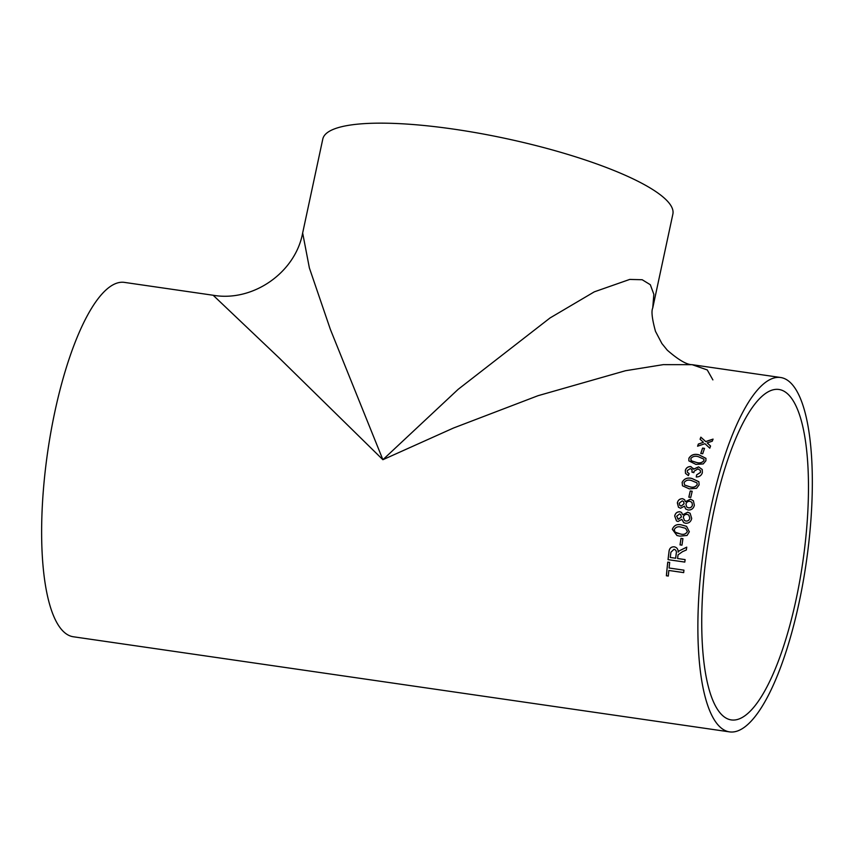 <?xml version="1.0" encoding="UTF-8"?>
<svg xmlns="http://www.w3.org/2000/svg" width="855" height="855" viewBox="0 0 855 855"><rect width="100%" height="100%" fill="white"/><g stroke="black" fill="none" stroke-linecap="round" stroke-linejoin="round"><path stroke-width="1.28" d="M678.475 507.272L677.342 502.868C678.058 500.025 679.832 498.636 682.675 498.711L684.631 499.737L685.411 501.682L690.434 499.17L693.405 500.752L694.356 505.305C693.48 508.607 691.374 510.179 688.061 510.008L685.646 508.939L684.46 506.149L680.58 508.244L678.453 507.261L677.459 502.409M729.411 731.859A179.016 51.77 -81.8 0 1 711.018 507.272A179.016 51.77 -81.8 0 1 780.765 377.525A179.016 51.77 -81.8 0 1 806.318 562.12A179.016 51.77 -81.8 0 1 729.411 731.859L73.167 636.74A179.016 51.77 -81.8 0 1 54.773 412.153A179.016 51.77 -81.8 0 1 124.52 282.407L213.152 295.253C252.93 302.189 295.338 272.66 302.659 232.988L309.382 267.968L330.372 329.399L382.89 459.712L279.435 358.213L213.152 295.253M712.888 379.898L707.256 369.937L692.133 364.679L663.223 364.647L625.497 370.728L538.041 395.694L453.46 428.034L382.89 459.712L458.152 389.335L550.043 317.953L594.321 291.833L629.74 279.425L642.18 279.735L650.313 284.715L653.84 294.28L652.728 308.035L672.874 214.081A179.016 38.87 -167.9 0 0 505.978 138.553A179.016 38.87 -167.9 0 0 322.795 139.034L302.659 232.988M700.779 453.471A179.016 51.77 -81.8 0 1 702.586 448.095L704.52 448.373A179.016 51.77 -81.8 0 0 702.725 453.749L700.779 453.471M688.884 458.312C691.011 454.807 694.356 453.631 698.898 454.775L705.952 458.344L705.888 460.77L703.238 463.923L695.917 464.404L688.852 460.856L688.906 458.387C691.043 454.881 694.378 453.706 698.93 454.849L705.963 458.376M696.601 474.91L700.437 472.388L700.373 470.464L697.969 468.829L694.014 471.297L693.875 472.633L691.994 472.142L692.005 469.641L690.359 468.551L687.281 470.581L687.367 472.281L689.13 473.606L688.361 475.615L685.496 473.349L685.325 470.368C686.18 467.76 688.029 466.488 690.861 466.552L693.576 469.16L698.556 466.841L702.254 469.534L702.35 472.74C701.399 475.54 699.369 476.951 696.269 476.972L696.601 474.91L700.469 472.452L700.373 470.464M693.341 468.369L693.608 469.224L698.588 466.916L702.254 469.534M682.108 482.412C684.118 478.608 687.399 477.293 691.962 478.479L698.866 481.718L699.112 484.871L696.59 488.28L689.322 488.878L682.482 485.768L682.14 482.466C684.15 478.661 687.431 477.357 691.994 478.533L698.877 481.75M688.82 497.161A179.016 51.77 -81.8 0 1 690.252 490.984L692.197 491.262A179.016 51.77 -81.8 0 0 690.755 497.439L688.82 497.161M678.026 521.475L676.476 520.919L674.691 516.014C675.354 513.107 677.096 511.696 679.928 511.76L681.542 512.444L682.717 514.785L687.677 512.209L690.113 513.257L691.706 518.451C690.893 521.807 688.831 523.41 685.518 523.239L683.711 522.629L681.852 519.338L678.026 521.475M672.319 529.32C674.029 525.216 677.181 523.762 681.788 524.981L686.576 526.349L689.322 531.789L687.067 535.454L679.917 536.149L676.978 535.529L672.361 529.341C674.071 525.237 677.224 523.784 681.82 525.002L686.597 526.359M681.969 545.169L680.067 544.892A179.016 51.77 -81.8 0 1 680.997 538.372L682.931 538.65A179.016 51.77 -81.8 0 0 681.969 545.169L680.024 544.892A178.866 51.728 -81.8 0 1 681.04 538.383L680.997 538.372M684.812 562.066L668.033 559.651L684.812 562.088A179.016 51.77 -81.8 0 1 685.111 559.608L677.577 558.518A179.016 51.77 -81.8 0 1 677.887 555.985L678.111 554.777L682.504 551.657L686.341 549.989A179.016 51.77 -81.8 0 1 686.736 547.147L679.169 550.877L686.779 547.157M668.033 559.651A179.016 51.77 -81.8 0 1 668.963 552.041C669.187 548.45 670.961 546.708 674.274 546.815C676.914 547.435 678.207 549.209 678.165 552.116L679.169 550.877L678.165 552.116M669.08 568.009A179.016 51.77 -81.8 0 1 669.679 562.398L667.744 562.12A179.016 51.77 -81.8 0 0 666.376 575.768L668.311 576.046A179.016 51.77 -81.8 0 1 668.834 570.467L683.679 572.626A179.016 51.77 -81.8 0 1 683.936 570.157L669.08 568.009M707.983 442.634L707.181 442.911L710.548 446A179.016 51.77 -81.8 0 0 709.789 448.18L704.926 443.681L697.584 446.214A179.016 51.77 -81.8 0 1 698.343 444.044L703.43 442.302L700.085 439.246A179.016 51.77 -81.8 0 1 700.854 437.162L705.696 441.543L713.059 439.107A179.016 51.77 -81.8 0 0 712.279 441.201L707.983 442.634M713.989 510.478A166.928 48.275 -81.8 0 1 779.033 389.485A166.928 48.275 -81.8 0 1 802.866 561.617A166.928 48.275 -81.8 0 1 731.143 719.899A166.928 48.275 -81.8 0 1 713.989 510.478M710.569 446.086L707.181 442.911M700.117 439.288A178.866 51.728 -81.8 0 1 700.876 437.258L705.696 441.543M705.717 441.64L713.081 439.203M697.648 446.192A178.866 51.728 -81.8 0 1 698.364 444.13L703.43 442.302M668.311 576.014L666.376 575.768M666.419 575.746A178.866 51.728 -81.8 0 1 667.787 562.13M683.69 572.594L668.834 570.467M668.076 559.64A178.866 51.728 -81.8 0 1 669.005 552.041C669.23 548.45 671.004 546.708 674.317 546.815M675.642 558.24L675.685 558.23A178.866 51.728 -81.8 0 1 676.262 553.538C676.743 551.315 676.006 549.893 674.029 549.295L670.908 552.234A179.016 51.77 -81.8 0 0 670.256 557.46L675.642 558.24A179.016 51.77 -81.8 0 1 676.22 553.538C676.711 551.315 675.963 549.893 673.986 549.295M681.04 538.383L682.931 538.661M677 535.529L672.361 529.341M676.914 533.146L680.313 533.926C683.562 534.952 685.934 534.151 687.42 531.521L685.582 528.294L681.392 527.204C678.122 526.178 675.749 526.99 674.253 529.63L675.023 532.12L680.27 533.915C683.53 534.941 685.902 534.14 687.388 531.511L685.582 528.294M676.487 520.93L674.734 516.035C675.386 513.139 677.128 511.728 679.96 511.792L681.542 512.444M682.717 514.785L687.709 512.241L690.135 513.267M683.733 522.64L681.852 519.338M689.803 518.173L688.777 515.031L687.206 514.4C685.122 514.229 683.818 515.191 683.295 517.275L684.513 520.524L685.924 521.037C687.986 521.229 689.28 520.268 689.803 518.173L688.799 515.041M678.485 519.274L677.555 518.921L678.485 519.274L681.414 516.954L680.655 514.432L679.554 513.962L676.636 516.26L678.442 519.252L681.371 516.933L680.623 514.4M685.924 521.037L685.881 521.016C687.944 521.197 689.248 520.246 689.771 518.151M684.556 520.545L685.881 521.016M677.374 502.911C678.09 500.068 679.864 498.679 682.707 498.754L684.641 499.758M685.411 501.682L690.466 499.213L693.426 500.763M685.667 508.96L684.46 506.149M688.499 507.849C690.573 508.041 691.887 507.101 692.454 505.049L691.898 502.334L689.921 501.319C687.837 501.148 686.512 502.088 685.945 504.14L686.651 506.962L688.467 507.817C690.53 507.998 691.855 507.068 692.422 505.006L691.898 502.334M684.064 503.83L683.583 501.554L682.258 500.87L679.287 503.125L679.821 505.465L681.082 506.107L684.064 503.83L683.605 501.575M681.082 506.107L684.021 503.787M679.821 505.465L681.04 506.064M686.683 506.994L688.467 507.817M688.863 497.161A178.866 51.728 -81.8 0 1 690.284 491.027L690.252 490.984M690.284 491.027L692.187 491.304M682.504 485.79L682.14 482.466M684.684 485.095L689.867 486.826C693.084 487.82 695.532 487.094 697.21 484.646L696.975 482.861L691.417 480.531C688.19 479.537 685.731 480.264 684.043 482.712L684.652 485.042L689.825 486.773C693.052 487.767 695.5 487.04 697.178 484.593L696.996 482.893M692.026 472.206L692.026 469.716M687.388 472.345L689.109 473.659M685.507 473.381L685.357 470.432C686.212 467.835 688.051 466.563 690.883 466.627L693.608 469.224M696.301 477.037L696.633 474.963M688.874 460.888L688.906 458.387M691.374 460.856L690.829 459.99L691.374 460.856L696.515 462.523C699.721 463.474 702.212 462.822 703.975 460.567L703.954 459.231M703.975 460.567L703.943 459.199L698.289 456.666C695.072 455.715 692.582 456.367 690.808 458.611L691.342 460.792L696.494 462.448C699.689 463.399 702.179 462.747 703.943 460.492M700.833 453.471A178.866 51.728 -81.8 0 1 702.607 448.17L702.586 448.095M702.607 448.17L704.499 448.448M780.765 377.525L692.133 364.679C686.768 364.754 678.485 359.923 667.274 350.176L661.898 343.55L655.475 331.323C652.109 318.99 651.189 311.231 652.728 308.035"/></g></svg>
